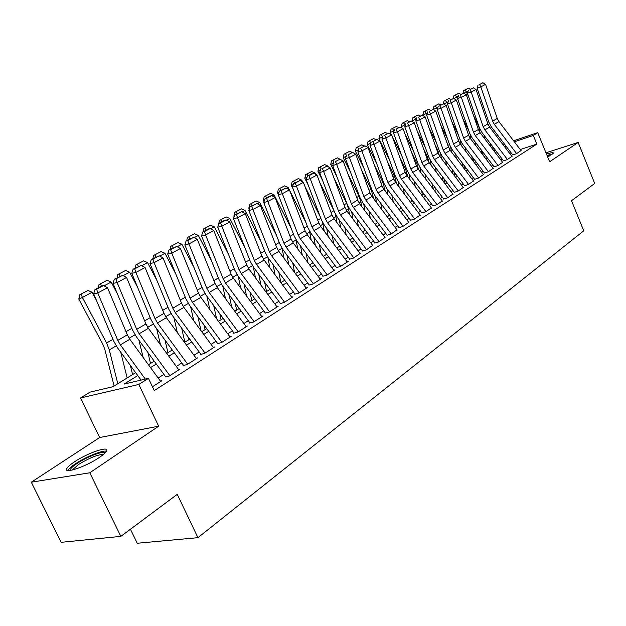 <?xml version="1.0" encoding="UTF-8"?>
<svg xmlns="http://www.w3.org/2000/svg" width="626" height="626" viewBox="0 0 626 626"><rect width="100%" height="100%" fill="white"/><g stroke="black" fill="none" stroke-linecap="round" stroke-linejoin="round"><path stroke-width="0.94" d="M547.672 156.969L553.345 153.206C553.533 152.29 551.248 152.588 546.498 154.098M74.447 461.847C70.542 464.437 68.046 466.573 66.951 468.256C62.318 474.602 85.543 466.957 99.198 457.543C102.946 455.016 105.324 452.95 106.326 451.354C110.591 445.149 88.039 452.629 74.447 461.847M481.59 152.157L482.505 151.594M130.427 529.236L137.243 543.258L197.941 537.671L583.753 230.798L571.515 200.727L594.7 183.465L578.166 142.454L545.966 152.799M197.941 537.671L177.26 494.352L120.834 536.38L61.152 542.319L31.3 482.2L89.792 472.779L158.675 426.196L138.815 384.442L80.511 397.972L90.105 392.095L113.024 386.696L135.654 372.666M158.675 426.196L99.667 437.511L31.3 482.2M99.667 437.511L80.511 397.972M120.834 536.38L89.792 472.779M512.741 154.943L516.489 153.722L521.012 150.545M507.443 159.513L484.884 129.887L483.178 126.687L471.198 92.077L467.395 93.149L479.36 127.673L481.918 132.454L503.515 160.835L507.279 159.614L511.919 156.359M498.046 165.53L475.259 135.56L473.522 132.336L461.362 97.366L457.536 98.446L469.688 133.315L472.286 138.143L494.102 166.852L497.873 165.632L502.615 162.306M484.454 173.011L488.257 171.79L493.116 168.386M474.602 179.302L478.42 178.089L483.397 174.599M464.531 185.742L468.365 184.529L473.452 180.953M454.218 192.331L458.068 191.118L463.287 187.456M443.67 199.068L447.535 197.863L452.88 194.107M432.871 205.97L436.752 204.765L442.23 200.923M421.814 213.028L425.711 211.831L431.33 207.895M410.484 220.266L414.404 219.077L420.163 215.031M398.879 227.676L402.815 226.495L408.723 222.347M386.993 235.274L390.937 234.093L397.001 229.836M374.802 243.06L378.769 241.886L384.99 237.52M362.305 251.042L366.28 249.884L372.666 245.392M349.48 259.234L353.471 258.076L360.036 253.475M336.326 267.638L340.333 266.496L348.259 261.418L347.07 261.762M322.828 276.262L326.835 275.127L334.973 269.923L333.768 270.268M308.962 285.12L312.984 284.001L321.341 278.648L320.105 278.993M294.721 294.212L298.751 293.109L307.335 287.616L306.075 287.96M280.088 303.563L284.126 302.475L292.952 296.826L291.661 297.178M265.041 313.172L269.094 312.1L278.163 306.286L276.849 306.646M249.571 323.055L253.632 321.991L262.959 316.02L261.621 316.38M233.662 333.22L237.724 332.179L247.325 326.036L245.948 326.389M217.285 343.682L221.354 342.657L231.237 336.334L229.828 336.694M200.43 354.449L204.499 353.447L214.671 346.937L213.231 347.297M183.058 365.545L187.135 364.567L197.613 357.853L196.141 358.213M165.162 376.969L169.239 376.023L180.038 369.105L178.527 369.465M137.767 375.553L124.058 384.098L148.464 378.354L154.262 390.593L536.858 144.082L520.253 149.544M511.489 153.323L510.221 154.137M502.263 159.192L500.91 160.053M492.834 165.186L491.387 166.109M483.202 171.321L481.652 172.299M473.342 177.588L471.691 178.637M463.263 183.997L461.511 185.108M452.95 190.554L451.088 191.736M442.394 197.268L440.422 198.52M431.596 204.139L429.499 205.469M420.531 211.173L418.317 212.582M409.201 218.372L406.861 219.867M397.596 225.751L395.116 227.332M385.702 233.318L383.089 234.985M373.511 241.073L370.748 242.833M361.014 249.023L358.095 250.877M348.189 257.176L345.106 259.133M335.035 265.541L331.788 267.607M321.529 274.125L318.102 276.309M307.663 282.944L304.056 285.245M293.422 291.998L289.619 294.423M278.789 301.309L274.783 303.853M263.749 310.872L259.532 313.556M248.287 320.708L243.843 323.532M232.371 330.825L227.7 333.799M216.001 341.24L211.079 344.37M199.146 351.953L193.966 355.247M181.783 362.994L176.329 366.468M163.895 374.371L158.159 378.026M152.447 386.766L161.923 380.702L160.373 381.062M513.578 140.787L537.757 132.665L549.628 161.766L578.166 142.454M537.757 132.665L533.329 135.459L514.361 141.812M536.858 144.082L533.329 135.459M148.464 378.354L138.815 384.442M491.817 148.104L493.421 147.564M502.811 144.41L504.313 143.902M494.188 148.581L492.584 149.113M482.701 152.431L481.668 152.775M148.448 364.739L154.231 361.155M166.759 353.393L172.252 349.981M184.521 342.383L189.741 339.143M201.76 331.694L206.721 328.619M218.505 321.318L223.216 318.399M234.766 311.239L239.242 308.462M250.572 301.442L254.821 298.805M265.94 291.912L269.978 289.415M278.86 272.38L280.871 282.623L284.72 280.276M295.425 273.632L299.064 271.379M309.58 264.861L313.039 262.724M323.368 256.316L326.639 254.289M336.788 247.998L339.895 246.073M349.871 239.891L352.814 238.068M362.626 231.988L365.412 230.258M375.052 224.28L377.697 222.645M387.181 216.768L389.677 215.219M399.005 209.428L401.368 207.965M410.554 202.276L412.784 200.891M421.822 195.289L423.904 193.943M432.824 188.473L434.82 187.237M443.576 181.806L445.454 180.64M454.077 175.296L455.845 174.2M464.343 168.934L466.002 167.909M474.375 162.713L475.932 161.751M484.188 156.633L485.651 155.725M493.781 150.686L495.15 149.841M505.964 146.061L504.681 146.86M496.684 151.852L495.315 152.705M487.192 157.76L485.737 158.675M477.497 163.809L475.94 164.779M467.583 169.99L465.924 171.023M457.442 176.305L455.673 177.408M447.066 182.776L445.188 183.942M436.447 189.396L434.46 190.633M425.578 196.165L423.473 197.48M414.451 203.106L412.221 204.491M403.058 210.203L400.695 211.674M391.383 217.48L388.887 219.037M379.419 224.937L376.782 226.581M367.157 232.582L364.371 234.32M354.582 240.423L351.64 242.254M341.679 248.459L338.58 250.392M328.447 256.707L325.176 258.749M314.862 265.174L311.419 267.325M300.918 273.867L297.28 276.129M286.591 282.795L282.764 285.182M271.872 291.966L267.842 294.478M256.746 301.396L252.497 304.04M241.19 311.099L236.722 313.876M225.188 321.068L220.485 324.002M208.716 331.334L203.763 334.417M191.767 341.898L186.556 345.145M174.302 352.782L168.817 356.202M156.312 363.996L150.537 367.595M145.318 379.09L120.341 344.856L117.805 340.387L97.766 292.968L93.665 293.79L113.674 341.045L117.461 347.72L141.069 380.092M160.694 381.492L129.84 339.261L127.328 334.824L107.523 287.717L97.766 292.968L96.647 289.212L103.486 285.558L101.85 285.894L95.011 289.548L96.647 289.212M95.011 289.548L93.665 293.79M107.523 287.717L103.486 285.558M87.984 290.464L79.729 294.768L87.984 290.464L92.132 292.248L96.506 300.503M120.732 352.203L127.156 377.94M92.132 292.248L82.397 297.452L106.592 343.001L109.292 349.918L117.837 383.715M81.161 294.095L82.397 297.452L78.821 299.118L79.729 294.768M114.128 386.015L104.745 349.089L102.946 344.496L78.821 299.118M70.284 470.431L70.214 470.001C70.456 468.545 72.726 466.378 77.021 463.498C87.108 456.667 104.104 450.297 104.894 453.075M103.415 454.421C97.601 454.562 89.26 457.95 78.399 464.578L72.264 470.04M106.42 451.182C102.437 450.086 85.621 456.933 75.472 463.764C71.599 466.347 69.118 468.475 68.038 470.157L67.843 470.509M552.562 154.043L547.03 155.412M547.14 155.671L551.592 154.747M549.135 156.195L547.523 156.617M169.834 375.639L139.191 333.744L136.703 329.339L117.125 282.553L113.016 283.406L132.563 330.019L136.28 336.6L165.593 376.695M178.833 369.88L148.401 328.314L145.936 323.939L126.577 277.467L117.125 282.553L115.99 278.875L122.618 275.33L114.347 279.219L115.99 278.875M114.347 279.219L113.016 283.406M126.577 277.467L122.618 275.33M187.698 364.207L157.47 322.961L155.029 318.626L135.889 272.459L131.789 273.327L150.889 319.33L154.544 325.81L183.465 365.287M196.431 358.612L166.406 317.687L163.981 313.383L145.06 267.521L135.889 272.459L134.746 268.851L141.179 265.408L133.103 269.203L134.746 268.851M133.103 269.203L131.789 273.327M145.06 267.521L141.179 265.408M205.038 353.103L175.217 312.499L172.807 308.219L154.098 262.662L149.997 263.554L168.676 308.954L172.267 315.347L200.797 354.206M213.513 347.68L183.887 307.382L181.509 303.133L163.003 257.873L154.098 262.662L152.94 259.125L159.184 255.784L151.304 259.485L152.94 259.125M151.304 259.485L149.997 263.554M163.003 257.873L159.184 255.784M221.87 342.328L192.44 302.342L190.077 298.125L171.774 253.154L167.674 254.062L185.945 298.876L189.482 305.183L217.637 343.455M230.102 337.062L200.868 297.373L198.52 293.179L180.421 248.506L171.774 253.154L170.608 249.68L176.665 246.441L168.965 250.048L170.608 249.68M168.965 250.048L167.674 254.062M180.421 248.506L176.665 246.441M107.085 280.307L99.033 284.501L107.085 280.307L111.162 282.068L117.445 293.97M138.956 340.254L143.143 357.469M132.602 374.567L130.318 365.349M111.162 282.068L104.065 285.863M101.357 286.152L100.465 283.828M98.345 287.764L99.033 284.501M125.623 270.448L117.758 274.548L125.623 270.448L129.637 272.185L137.626 287.389M156.672 328.713L160.483 344.816M150.53 363.448L147.885 352.469M129.637 272.185L123.181 275.636M120.098 276.144L119.198 273.867M117.078 277.756L117.758 274.548M143.612 260.878L135.936 264.876L143.612 260.878L147.564 262.591L157.087 280.784M173.895 317.554L177.369 332.633M171.336 348.729L171.704 350.325M167.948 352.657L164.99 340.067M147.564 262.591L141.734 265.714M138.291 266.433L137.376 264.195M135.263 268.045L135.936 264.876M161.085 251.589L153.581 255.494L161.085 251.589L164.974 253.28L175.875 274.18M190.64 306.763L193.817 320.888M187.917 336.655L188.637 339.832M184.866 342.164L181.65 328.126M164.974 253.28L159.732 256.081M155.952 256.996L155.029 254.805M152.924 258.616L153.581 255.494M238.216 331.866L209.17 292.475L206.846 288.312L188.935 243.921L184.834 244.844L202.714 289.087L206.197 295.308L233.983 333.009M246.214 326.741L217.355 287.647L215.047 283.515L197.331 239.406L188.935 243.921L187.761 240.509L193.645 237.364L186.118 240.885L187.761 240.509M186.118 240.885L184.834 244.844M197.331 239.406L193.645 237.364M178.066 242.559L170.734 246.378L178.066 242.559L181.892 244.226L194.029 267.584M206.94 296.309L209.843 309.557M204.068 325.011L205.093 329.628M201.024 330.692L197.879 316.6M181.892 244.226L177.205 246.738M173.112 247.833L172.181 245.689M170.076 249.453L170.734 246.378M254.101 321.694L225.43 282.889L223.138 278.781L205.61 234.953L201.517 235.892L219.022 279.579L222.441 285.706L249.876 322.86M261.871 316.717L233.388 278.194L231.111 274.118L213.771 230.564L205.61 234.953L204.42 231.604L210.148 228.545L208.505 228.928L202.785 231.988L204.42 231.604M202.785 231.988L201.517 235.892M213.771 230.564L210.148 228.545M194.576 233.78L187.401 237.512L194.576 233.78L198.34 235.431L211.58 261.019M222.793 286.184L225.454 298.61M219.804 313.767L221.088 319.714M216.573 318.689L213.693 305.472M198.34 235.431L194.17 237.653M189.788 238.929L188.849 236.824M186.751 240.548L187.401 237.512M269.54 311.811L241.229 273.57L238.975 269.516L221.815 226.236L217.723 227.191L234.867 270.33L238.24 276.379L265.322 312.992M277.099 306.975L248.968 269.008L246.738 264.986L229.75 221.964L221.815 226.236L220.618 222.95L226.182 219.976L224.546 220.36L218.983 223.333L220.618 222.95M218.983 223.333L217.723 227.191M229.75 221.964L226.182 219.976M210.626 225.243L203.606 228.897L210.626 225.243L214.335 226.87L228.576 254.492M238.232 276.379L240.666 288.038M235.133 302.898L236.651 310.066M231.737 307.123L229.1 294.729M214.335 226.87L210.665 228.834M206.001 230.266L205.054 228.2M202.965 231.886L203.606 228.897M284.548 302.201L256.597 264.501L254.383 260.51L237.567 217.762L233.49 218.724L250.275 261.339L253.593 267.31L280.338 303.399M291.904 297.499L264.125 260.064L261.926 256.097L245.282 213.607L237.567 217.762L236.37 214.53L241.777 211.635L234.734 214.921L236.37 214.53M234.734 214.921L233.49 218.724M245.282 213.607L241.777 211.635M226.236 216.94L219.366 220.508L226.236 216.94L229.891 218.552L245.032 248.021M253.256 266.848L255.486 277.803M250.079 292.397L251.793 300.683M218.654 224.343L219.366 220.508M246.527 295.973L244.117 284.329M229.891 218.552L226.69 220.258M221.768 221.847L220.821 219.82M299.158 292.851L271.551 255.69L269.368 251.746L252.896 209.514L248.819 210.493L265.275 252.591L268.538 258.483L294.956 294.063M306.31 288.273L278.875 251.37L276.708 247.45L260.4 205.477L252.896 209.514L251.683 206.345L256.95 203.528L250.056 206.736L251.683 206.345M250.056 206.736L248.819 210.493M260.4 205.477L256.95 203.528M241.425 208.857L234.703 212.355L241.425 208.857L245.024 210.453L260.979 241.605M267.889 257.568L269.947 267.905M264.657 282.232L266.527 291.552M234.398 215.947L233.881 216.197L234.703 212.355M234.147 216.713L233.881 216.197M260.972 285.206L258.757 274.274M245.024 210.453L242.278 211.917M237.113 213.654L236.159 211.666M313.368 283.758L286.105 247.106L283.954 243.217L267.803 201.494L263.742 202.488L279.869 244.07L283.085 249.891L309.181 284.979M320.332 279.298L293.234 242.904L291.098 239.038L275.111 197.566L267.803 201.494L266.59 198.372L271.715 195.641L270.088 196.04L264.97 198.778L266.59 198.372M264.97 198.778L263.742 202.488M275.111 197.566L271.715 195.641M256.222 200.993L249.633 204.412L256.222 200.993L259.767 202.566L276.449 235.251M282.146 248.53L284.04 258.311M249.719 207.777L248.819 208.208L249.633 204.412M249.281 209.107L248.819 208.208M275.064 274.798L273.038 264.54M259.767 202.566L257.442 203.81M252.051 205.672L251.089 203.724M327.202 274.9L300.269 238.756L298.148 234.914L282.318 193.684L278.265 194.686L294.079 235.783L297.248 241.526L323.024 276.136M333.987 270.557L307.209 234.656L305.112 230.838L289.431 189.858L282.318 193.684L281.097 190.617L286.09 187.956L279.478 191.024L281.097 190.617M279.478 191.024L278.265 194.686M289.431 189.858L286.09 187.956M270.62 193.332L264.172 196.681L270.62 193.332L274.118 194.889L291.458 228.975M296.028 239.727L297.788 249.015M292.718 262.842L294.556 272.466M264.618 199.827L263.366 200.422L264.172 196.681M264.008 201.682L263.366 200.422M288.821 264.743L286.958 255.103M274.118 194.889L272.2 195.915M266.59 197.91L265.627 195.993M340.677 266.269L314.064 230.618L311.975 226.823L296.45 186.086L292.405 187.096L307.914 227.707L311.044 233.381L336.514 267.521M347.281 262.044L320.833 226.628L318.759 222.856L303.375 182.362L296.45 186.086L295.229 183.066L300.089 180.476L293.61 183.473L295.229 183.066M293.61 183.473L292.405 187.096M303.375 182.362L300.089 180.476M284.65 185.867L278.335 189.154L284.65 185.867L288.101 187.409L289.314 189.795M289.689 190.539L306.028 222.77M309.534 231.088L311.2 240.001M306.239 253.593L307.922 262.63M279.126 192.088L277.537 192.847L278.335 189.154M278.343 194.443L277.537 192.847M302.248 255.009L300.543 245.955M288.101 187.409L286.567 188.23M280.753 190.343L279.783 188.457M353.8 257.865L327.508 222.692L325.45 218.944L310.214 178.676L306.184 179.701L321.404 219.836L324.479 225.446L349.652 259.125M360.24 253.749L334.096 218.803L332.054 215.078L316.967 175.045L310.214 178.676L308.994 175.71L313.728 173.183L312.116 173.598L307.382 176.125L308.994 175.71M307.382 176.125L306.184 179.701M316.967 175.045L313.728 173.183M298.328 178.598L292.139 181.814L298.328 178.598L301.724 180.116L302.648 181.939M304.94 186.47L320.191 216.643M322.656 222.582L324.284 231.252M319.424 244.617L320.974 253.115M293.258 184.553L291.34 185.46L292.139 181.814M293.132 188.997L291.34 185.46M315.363 245.588L313.798 237.074M301.724 180.116L300.558 180.742M294.556 182.972L293.578 181.117M366.593 249.68L340.607 214.968L338.58 211.267L323.626 171.461L319.612 172.494L334.542 212.167L337.578 217.707L362.454 250.948M372.869 245.666L347.031 211.173L345.02 207.496L330.207 167.924L323.626 171.461L322.398 168.543L327.015 166.078L322.398 168.543M320.794 168.957L319.612 172.494M330.207 167.924L327.015 166.078M311.662 171.508L305.59 174.662L311.662 171.508L315.011 173.011L315.66 174.294M319.714 182.346L333.948 210.594M335.372 214.092L337.062 222.762M332.296 235.908L333.721 243.89M307.022 177.205L304.799 178.261L305.59 174.662M308.164 184.928L304.799 178.261M328.173 236.456L326.741 228.459M315.011 173.011L314.189 173.449M308.008 175.789L307.03 173.965M379.066 241.699L353.377 207.433L351.374 203.779L336.702 164.435L332.696 165.467L347.36 204.694L350.349 210.164L374.943 242.974M385.186 237.778L359.645 203.74L357.657 200.109L343.118 160.984L336.702 164.435L335.473 161.555L339.973 159.153L335.473 161.555M333.869 161.977L332.696 165.467M343.118 160.984L339.973 159.153M324.659 164.591L318.704 167.69L324.659 164.591L327.961 166.078L328.353 166.852M334.049 178.183L346.679 203.333L348.596 209.084L349.527 214.507M344.871 227.441L346.17 234.938M320.434 170.045L317.93 171.242L318.704 167.69M322.742 180.804L317.93 171.242M340.685 227.606L339.37 220.094M327.961 166.078L327.468 166.344M321.122 168.785L320.144 166.993M391.227 233.913L365.834 200.093L363.855 196.478L349.449 157.572L345.458 158.613L359.856 197.401L362.806 202.808L387.111 235.196M397.189 230.094L371.946 196.486L369.982 192.894L355.701 154.207L349.449 157.572L348.22 154.747L352.602 152.4L348.22 154.747M346.624 155.162L345.458 158.613M355.701 154.207L352.602 152.4M337.336 157.854L331.498 160.882L337.336 157.854L340.74 159.607M347.954 173.997L359.042 196.141L360.92 201.822L361.703 206.494M357.141 219.217L358.338 226.26M333.501 163.073L330.724 164.403L331.498 160.882M336.882 176.657L330.724 164.403M352.907 219.014L351.702 211.964M333.916 161.954L332.938 160.193M403.089 226.315L377.979 192.925L376.03 189.357L361.883 150.882L357.908 151.93L372.047 190.288L374.958 195.633L398.989 227.606M408.911 222.59L383.941 189.412L382.009 185.859L367.986 147.603L361.883 150.882L360.654 148.104L364.927 145.811L360.654 148.104M359.058 148.526L357.908 151.93M367.986 147.603L364.927 145.811M361.452 169.787L371.108 189.122L373.597 198.692M369.121 211.228L370.224 217.84M346.256 156.265L343.22 157.721L343.979 154.246L349.707 151.273L343.979 154.246M350.607 172.479L343.22 157.721M364.848 210.68L363.745 204.053M346.514 155.491L345.411 153.558M349.707 151.273L352.36 152.462M414.662 218.904L389.834 185.938L387.917 182.409L374.012 144.356L370.052 145.412L383.941 183.348L386.813 188.629L410.578 220.203M420.343 215.274L395.655 182.502L393.746 178.997L379.966 141.155L374.012 144.356L372.783 141.617L376.954 139.387L372.783 141.617M371.195 142.039L370.052 145.412M379.966 141.155L376.954 139.387M374.575 165.577L382.893 182.268L385.217 191.11M388.918 214.209L389.137 215.547M380.835 203.45L381.837 209.663M358.69 149.63L355.404 151.202L356.163 147.767L361.789 144.849L356.163 147.767M363.933 168.292L355.404 151.202M376.523 202.589L375.514 196.368M358.823 149.215L357.595 147.079M361.789 144.849L364.293 145.983M425.954 211.674L401.407 179.114L399.513 175.624L385.851 137.994L381.907 139.042L395.554 176.571L398.386 181.79L421.893 212.973M431.502 208.122L407.088 175.765L405.21 172.291L391.665 134.864L385.851 137.994L384.614 135.294L388.691 133.111L384.614 135.294M383.042 135.717L381.907 139.042M391.665 134.864L388.691 133.111M387.33 161.359L394.388 175.577L396.579 183.723M400.108 206.29L400.46 208.536M392.275 195.883L393.198 201.713M370.819 143.151L367.305 144.841L368.057 141.445L373.573 138.581L368.057 141.445M376.891 164.09L367.305 144.841M387.94 194.725L387.009 188.888M370.842 143.072L369.481 140.756M373.573 138.581L375.952 139.653M436.987 204.616L412.706 172.447L410.836 169.004L397.408 131.773L393.48 132.837L406.892 169.959L409.694 175.116L432.942 205.923M442.402 201.149L418.254 169.176L416.4 165.749L403.081 128.721L397.408 131.773L396.172 129.112L400.155 126.984L396.172 129.112M394.607 129.543L393.48 132.837M403.081 128.721L400.155 126.984M399.724 157.149L405.625 169.043L407.675 176.54M411.047 198.583L411.517 201.674M403.457 188.512L404.302 193.982M381.093 134.582L382.486 136.914L378.926 138.62L379.669 135.271L385.092 132.454L379.669 135.271M389.489 159.896L378.926 138.62M399.098 187.08L398.246 181.595M385.092 132.454L387.345 133.479M447.754 197.722L423.739 165.945L421.893 162.533L408.692 125.701L404.779 126.765L417.972 163.496L420.735 168.597L443.724 199.029M453.052 194.334L429.162 162.744L427.323 159.356L414.24 122.719L408.692 125.701L407.463 123.079L411.345 121.006L407.463 123.079M405.898 123.51L404.779 126.765M414.24 122.719L411.345 121.006M411.798 152.955L416.595 162.658L418.528 169.536M421.744 191.086L422.331 194.976M414.389 181.337L415.163 186.462M394.231 130.623L394.02 131.241M392.432 128.549L393.824 130.842L390.28 132.555L391.015 129.238L396.336 126.468L391.015 129.238M401.743 155.71L392.322 136.671M391.32 134.66L390.28 132.555M410.014 179.639L409.232 174.474M396.336 126.468L398.504 127.454M458.279 190.985L434.514 159.583L432.699 156.218L419.717 119.769L415.82 120.841L428.787 157.181L431.517 162.22L454.265 192.299M463.451 187.675L439.812 156.461L438.004 153.112L425.132 116.859L419.717 119.769L418.481 117.187L422.284 115.161L418.481 117.187M416.924 117.618L415.82 120.841M425.132 116.859L422.284 115.161M423.544 148.769L427.315 156.422L429.131 162.713M432.214 183.794L432.895 188.426M425.077 174.341L425.79 179.153M405.531 124.582L404.905 124.918L405.202 125.529M403.512 122.657L404.905 124.918L401.368 126.624L402.095 123.338L407.33 120.622L402.095 123.338M413.676 151.531L404.897 133.761M402.127 128.15L401.368 126.624M420.695 172.408L419.96 167.494M407.33 120.622L409.467 121.6M468.561 184.404L445.055 153.378L443.255 150.044L430.485 113.979L426.603 115.051L439.366 151.007L442.058 155.999L464.57 185.719M473.616 181.164L450.227 150.318L448.443 147.008L435.782 111.131L430.485 113.979L429.256 111.436L432.965 109.448L429.256 111.436M427.707 111.866L426.603 115.051M435.782 111.131L432.965 109.448M434.984 144.606L437.801 150.326L439.507 156.038M442.457 176.681L443.098 181.172M435.532 167.533L436.181 172.033M416.564 118.682L415.734 119.12L416.133 119.934M414.342 116.898L415.734 119.12L412.205 120.826L412.933 117.578L418.074 114.91L412.933 117.578M425.289 147.376L417.119 130.795M412.69 121.804L412.205 120.826M434.366 187.518L434.209 186.431M431.142 165.366L430.453 160.663M418.074 114.91L420.187 115.88M478.608 177.972L455.345 147.306L453.568 144.003L441.009 108.314L437.151 109.386L449.703 144.982L452.355 149.911L474.633 179.286M483.554 174.803L460.407 144.316L458.647 141.038L446.182 105.536L441.009 108.314L439.781 105.802L443.411 103.869L439.781 105.802M438.239 106.24L437.151 109.386M446.182 105.536L443.411 103.869M446.135 140.459L449.648 149.489M452.481 169.763L453.067 173.965M445.759 160.882L446.354 165.092M427.339 112.915L426.322 113.462L426.807 114.464M424.929 111.264L426.322 113.462L422.808 115.161L423.52 111.944L428.575 109.323L423.52 111.944M436.604 143.237L429.013 127.782M423.027 115.599L422.808 115.161M444.585 181.18L444.296 179.114M441.361 158.503L440.712 153.957M428.575 109.323L430.665 110.286M488.437 171.68L465.415 141.366L463.663 138.103L451.299 102.781L447.457 103.853L459.805 139.082L462.434 143.964L484.477 173.003M493.265 168.59L470.361 138.448L468.624 135.2L456.362 100.058L451.299 102.781L450.071 100.309L453.623 98.407L450.071 100.309M448.537 100.739L447.457 103.853M456.362 100.058L453.623 98.407M502.772 162.502L480.103 132.704L478.374 129.496L466.307 94.706L461.362 97.366L460.133 94.925L463.608 93.071L460.133 94.925M458.608 95.363L457.536 98.446M466.307 94.706L463.608 93.071M512.06 156.555L489.626 127.094L487.92 123.917L476.042 89.471L471.198 92.077L469.977 89.667L473.373 87.851L469.977 89.667M468.451 90.097L467.395 93.149M476.042 89.471L473.373 87.851M456.996 136.343L459.547 143.018M462.293 163.018L462.833 166.939M455.759 154.403L456.307 158.339M437.879 107.273L436.666 107.922L437.245 109.104M435.273 105.763L436.666 107.922L433.208 109.597L433.881 106.443L438.842 103.861L433.881 106.443M447.637 139.121L440.579 124.731M454.586 174.983L454.171 171.994M451.362 151.821L450.743 147.376M438.842 103.861L440.907 104.808M467.591 132.258L469.179 136.538M471.902 156.437L472.387 160.107M465.556 148.08L466.049 151.75M448.177 101.764L446.792 102.507L447.473 103.908M445.399 100.379L448.889 98.525L444.006 101.052L445.399 100.379L446.792 102.507L443.662 104.018M458.388 135.036L451.839 121.655M464.375 168.918L463.85 165.061M461.159 145.302L460.556 140.897M448.889 98.525L450.931 99.456M443.372 103.877L444.006 101.052M481.308 150.021L481.754 153.44M475.142 141.899L475.588 145.326M458.248 96.373L456.69 97.21L458.138 100.168M455.305 95.113L458.717 93.297L453.913 95.786L455.305 95.113L456.69 97.21L453.889 98.572M468.874 130.975L462.81 118.549M470.744 138.956L470.134 134.457M473.812 161.977L473.326 158.308M458.717 93.297L460.736 94.221M453.302 98.501L453.913 95.786M516.638 153.628L494.305 124.331L492.615 121.17L480.831 86.897L477.035 87.976L488.82 122.156L491.347 126.882L512.749 154.974M521.161 150.733L498.945 121.593L497.263 118.447L485.565 84.353L480.831 86.897L479.602 84.518L482.928 82.742L479.602 84.518M478.092 84.956L477.035 87.976M485.565 84.353L482.928 82.742M490.526 143.761L490.933 146.946M484.524 135.873L484.931 139.066M468.099 91.106L466.378 92.03L468.538 96.459M464.993 89.956L468.334 88.18L463.608 90.629L464.993 89.956L466.378 92.03L463.882 93.243M480.142 132.759L478.694 126.1L473.499 115.427M483.053 155.146L482.607 151.727M468.334 88.18L470.329 89.095M463.021 93.235L463.608 90.629M120.341 344.856L129.84 339.261M117.805 340.387L127.328 334.824M112.938 339.308L106.592 343.001M116.193 345.857L109.292 349.918M139.191 333.744L148.401 328.314M136.703 329.339L145.936 323.939M157.47 322.961L166.406 317.687M155.029 318.626L163.981 313.383M175.217 312.499L183.887 307.382M172.807 308.219L181.509 303.133M192.44 302.342L200.868 297.373M190.077 298.125L198.52 293.179M131.843 328.314L126.014 331.702M135.036 334.769L129.136 338.243M150.185 317.64L144.653 320.864M153.315 324.01L147.713 327.312M167.987 307.288L162.729 310.347M171.062 313.563L165.726 316.701M185.273 297.233L180.28 300.136M188.285 303.43L183.222 306.411M209.17 292.475L217.355 287.647M206.846 288.312L215.047 283.515M202.065 287.467L197.323 290.221M205.023 293.578L200.203 296.411M225.43 282.889L233.388 278.194M223.138 278.781L231.111 274.118M218.372 277.975L213.873 280.589M221.283 284.008L216.706 286.7M241.229 273.57L248.968 269.008M238.975 269.516L246.738 264.986M234.234 268.75L229.969 271.23M237.09 274.704L232.739 277.263M256.597 264.501L264.125 260.064M254.383 260.51L261.926 256.097M249.664 259.774L245.611 262.13M252.466 265.659L248.334 268.084M271.551 255.69L278.875 251.37M269.368 251.746L276.708 247.45M264.673 251.042L260.823 253.28M267.427 256.856L263.499 259.164M286.105 247.106L293.234 242.904M283.954 243.217L291.098 239.038M279.274 242.544L275.628 244.664M281.99 248.279L278.257 250.478M300.269 238.756L307.209 234.656M298.148 234.914L305.112 230.838M293.5 234.273L290.041 236.284M296.082 239.985L292.624 242.019M314.064 230.618L320.833 226.628M311.975 226.823L318.759 222.856M307.35 226.213L304.072 228.122M309.714 231.964L306.607 233.788M327.508 222.692L334.096 218.803M325.45 218.944L332.054 215.078M320.841 218.364L317.734 220.172M323 224.139L320.238 225.775M340.607 214.968L347.031 211.173M338.58 211.267L345.02 207.496M333.994 210.712L331.052 212.425M335.959 216.518L333.509 217.958M353.377 207.433L359.645 203.74M351.374 203.779L357.657 200.109M346.679 203.333L344.034 204.874M348.596 209.084L346.452 210.344M365.834 200.093L371.946 196.486M363.855 196.478L369.982 192.894M359.042 196.141L356.695 197.511M360.92 201.822L359.066 202.918M377.979 192.925L383.941 189.412M376.03 189.357L382.009 185.859M371.108 189.122L369.035 190.327M372.955 194.749L371.375 195.672M389.834 185.938L395.655 182.502M387.917 182.409L393.746 178.997M382.893 182.268L381.077 183.324M384.693 187.831L383.386 188.606M401.407 179.114L407.088 175.765M399.513 175.624L405.21 172.291M394.388 175.577L392.831 176.485M396.164 181.086L395.1 181.712M412.706 172.447L418.254 169.176M410.836 169.004L416.4 165.749M405.625 169.043L404.31 169.81M407.362 174.498L406.54 174.975M423.739 165.945L429.162 162.744M421.893 162.533L427.323 159.356M416.595 162.658L415.515 163.292M418.301 168.058L417.714 168.402M434.514 159.583L439.812 156.461M432.699 156.218L438.004 153.112M427.315 156.422L426.455 156.923M445.055 153.378L450.227 150.318M443.255 150.044L448.443 147.008M437.801 150.326L437.151 150.702M455.345 147.306L460.407 144.316M453.568 144.003L458.647 141.038M448.044 144.363L447.598 144.622M465.415 141.366L470.361 138.448M463.663 138.103L468.624 135.2M475.259 135.56L480.103 132.704M473.522 132.336L478.374 129.496M484.884 129.887L489.626 127.094M483.178 126.687L487.92 123.917M494.305 124.331L498.945 121.593M492.615 121.17L497.263 118.447M71.114 470.29L70.214 470.001"/></g></svg>
